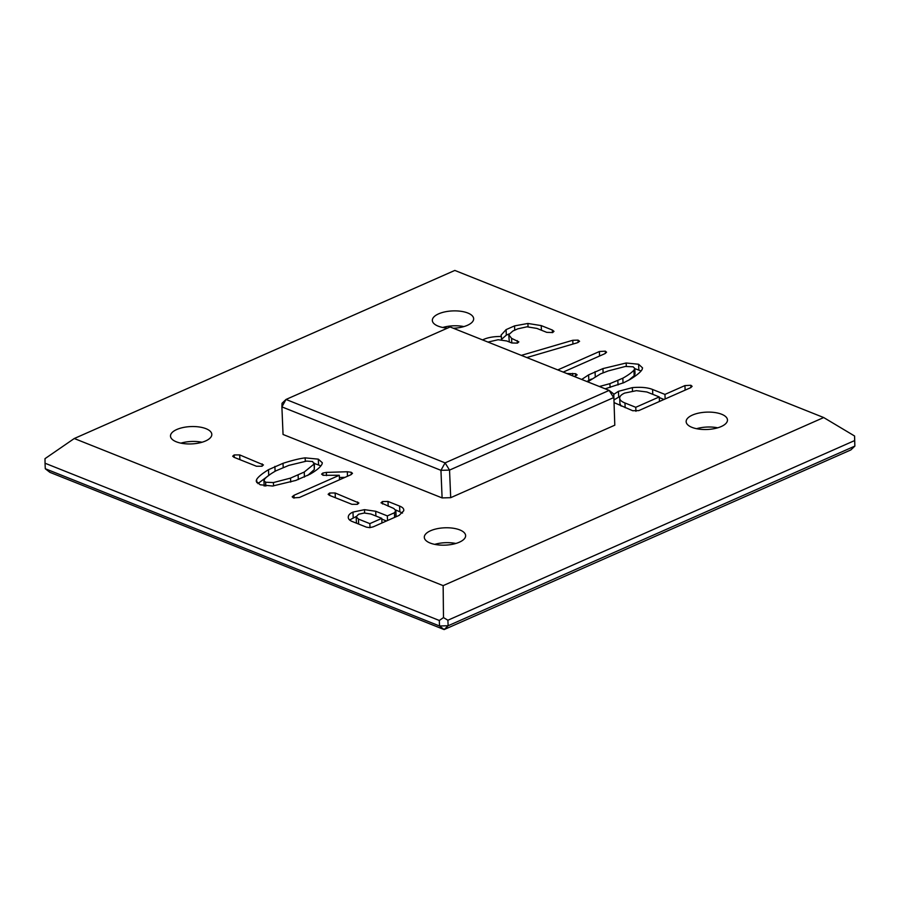 <?xml version="1.0" encoding="UTF-8"?>
<svg xmlns="http://www.w3.org/2000/svg" width="900" height="900" viewBox="0 0 900 900"><rect width="100%" height="100%" fill="white"/><g stroke="black" fill="none" stroke-linecap="round" stroke-linejoin="round"><path stroke-width="1.35" d="M439.301 620.471L45.045 463.23L45.281 468.743L49.871 472.331L444.127 629.572L448.132 625.748L447.896 620.224L443.486 617.591L439.301 620.471L439.537 625.984L45.281 468.743M45.045 463.23L45 458.662L74.272 438.514L454.826 270.428L823.691 417.544L443.149 585.63L443.486 617.591M443.149 585.63L74.272 438.514M823.691 417.544L854.584 436.005L854.865 446.096L850.871 449.921L444.127 629.572L439.537 625.984L448.132 625.748L854.865 446.096L854.64 440.572L447.896 620.224M854.584 436.005L854.64 440.572M721.192 426.555A20.677 8.674 -2.4 0 0 727.47 419.951A20.677 8.674 -2.4 0 0 706.455 412.144A20.677 8.674 -2.4 0 0 686.149 421.684A20.677 8.674 -2.4 0 0 698.929 429.109A20.677 8.674 -2.4 0 0 721.192 426.555M613.778 394.369L618.435 391.331L632.34 387.63C640.879 386.887 647.629 387.495 652.579 389.475L664.954 394.414L684.934 385.582L690.874 385.279L692.134 386.336L690.367 387.821L638.786 410.603L632.7 410.726L614.126 402.637M581.704 379.451L588.6 374.884L602.933 368.595L626.164 362.993L638.606 364.264L642.555 367.886L642.116 369.484C640.71 372.026 636.761 375.311 630.259 379.339L623.846 382.669L605.171 388.811M557.775 369.911L599.377 351.529L605.317 351.157L606.577 352.215L604.766 353.723L563.209 372.082M566.876 373.534L575.651 373.725L577.148 374.895L574.222 376.47M521.336 355.376L572.783 340.279L578.059 340.121L579.577 341.303L577.204 342.81L526.826 357.57M482.569 339.919L483.559 339.457C488.228 337.387 494.156 336.397 501.345 336.488L501.075 335.137L506.093 329.625L514.553 325.89L527.906 323.46L541.226 325.598L552.33 330.03L554.006 331.346L552.668 332.55L546.75 332.348L536.906 328.421L527.006 326.801L517.849 328.815L512.842 331.031L508.748 334.721L509.321 341.989M508.748 334.721L511.594 338.355L518.85 341.876L517.466 343.103L511.796 342.979L506.779 340.976L498.15 339.739L487.98 342.079M453.33 328.252A20.677 8.674 -2.4 0 0 467.381 325.327A20.677 8.674 -2.4 0 0 473.659 318.724A20.677 8.674 -2.4 0 0 452.644 310.916A20.677 8.674 -2.4 0 0 432.338 320.456A20.677 8.674 -2.4 0 0 447.469 328.14M459.349 542.205A20.677 8.674 -2.4 0 0 465.626 535.601A20.677 8.674 -2.4 0 0 444.6 527.805A20.677 8.674 -2.4 0 0 424.305 537.334A20.677 8.674 -2.4 0 0 437.074 544.77A20.677 8.674 -2.4 0 0 459.349 542.205M396.034 516.757L395.854 510.728L393.84 508.5L381.004 502.819L382.444 501.559L388.001 501.446L399.6 506.081C402.806 507.353 404.168 508.939 403.695 510.829L399.082 515.419L373.23 526.837L369.72 527.648L366.412 527.153L352.249 521.505C349.447 520.38 348.12 518.861 348.277 516.949C348.435 515.025 349.999 513.405 352.969 512.089L364.489 509.659L375.705 511.267L387.338 515.903L394.414 512.775L395.854 510.604L396.067 516.015M403.774 510.007L403.695 510.829M329.591 493.009L335.149 492.975L358.886 502.988L357.322 504.326L351.9 504.315L329.479 495.371L328.129 494.28L329.591 493.009L329.692 495.461M614.79 425.194L613.766 393.998L614.79 425.194L450.697 497.678L442.103 497.914L283.05 434.475L281.891 406.89L282.026 403.279L286.02 399.454L445.084 462.881L609.165 390.409L450.113 326.97L286.02 399.454L281.891 406.89L440.944 470.329L449.539 470.093L613.631 397.609L609.165 390.409L613.766 393.998M326.351 472.399L347.31 471.746L351.191 472.264L352.496 473.344L350.798 474.784L299.363 497.498L293.423 497.869L292.174 496.811L293.974 495.304L339.3 475.279L323.089 475.301L321.604 474.131L322.819 473.04L326.351 472.399L326.486 475.639M305.145 457.864L318.308 459.146L322.335 462.78L322.043 464.062C320.625 466.999 316.654 470.363 310.14 474.142L295.808 480.431L272.576 486.034L260.134 484.762L256.185 481.14L256.624 479.543C258.03 477 261.979 473.715 268.493 469.688L283.028 463.309C292.162 460.373 299.531 458.561 305.145 457.864L305.291 461.317M234.157 454.939L239.704 454.916L263.441 464.918L261.877 466.256L256.455 466.245L234.045 457.312L232.684 456.21L234.157 454.939L234.259 457.391M205.537 440.978A20.677 8.674 -2.4 0 0 211.815 434.374A20.677 8.674 -2.4 0 0 190.789 426.577A20.677 8.674 -2.4 0 0 170.494 436.106A20.677 8.674 -2.4 0 0 183.263 443.543A20.677 8.674 -2.4 0 0 205.537 440.978M696.555 428.704A20.677 8.674 177.6 0 1 717.694 427.815M664.954 394.414L665.145 398.959M659.295 397.575L664.02 399.465M614.014 399.892L620.359 396.135M586.924 381.532L591.322 379.046M634.815 368.64L641.104 370.946M501.345 336.488L501.48 339.806M501.469 339.401L506.317 335.137L508.95 333.979M506.093 329.625L506.317 335.137M541.226 325.598L541.418 330.221M442.744 327.476A20.677 8.674 177.6 0 1 463.882 326.588M434.711 544.365A20.677 8.674 177.6 0 1 455.85 543.476M387.338 515.903L387.529 520.515M381.803 519.12L386.471 520.988M349.627 519.998L356.152 516.521M395.685 509.94L402.525 513.056M335.149 492.975L335.34 497.711M442.103 497.914L440.944 470.329L445.084 462.881L449.539 470.093L450.697 497.678M339.401 477.517L344.993 477.349M347.31 471.746L347.49 476.246M339.3 475.279L339.491 479.779M293.974 495.304L294.086 498.094M314.449 463.5L320.895 465.874M257.873 483.604L270.405 474.21M239.704 454.916L239.906 459.641M180.9 443.137A20.677 8.674 177.6 0 1 202.039 442.249M619.931 403.582L621.09 406.091M628.56 380.34L634.151 375.716L635.029 373.973L634.804 368.46L633.116 366.795L625.331 366.469L608.197 370.935L600.626 373.838L587.711 381.848M356.377 522.191L356.782 523.316M314.325 469.519L314.426 463.14L314.1 463.995L312.604 461.531L306.641 461.093L288.821 465.39L275.906 470.835C270.832 473.681 267.131 476.348 264.825 478.834L263.936 480.577L265.624 482.231L273.409 482.558L290.543 478.103L304.245 472.05L314.1 463.995L314.325 469.519L307.654 475.504M635.771 407.295L659.261 396.923L646.886 391.984L636.39 390.668L624.724 393.064C621.394 394.537 619.717 396.202 619.695 398.059C619.65 399.926 621.405 401.569 624.96 402.986L635.771 407.295L635.94 411.3M659.261 396.923L659.452 401.479M619.695 398.059L619.931 403.774M599.389 386.505L609.919 383.647L622.834 378.191C627.919 375.345 631.609 372.679 633.926 370.204L634.804 368.46M356.377 522.259L356.152 516.735L358.436 519.075L369.844 523.631L381.769 518.366L370.89 514.024L364.309 513.011L358.571 514.26L356.152 516.814L356.389 522.326M381.769 518.366L381.96 522.979M369.844 523.631L370.012 527.636M684.934 385.582L685.125 390.139M652.579 389.475L652.781 394.335M690.874 385.279L690.964 387.54M632.34 387.63L632.486 390.971M618.435 391.331L618.671 396.844M588.6 374.884L588.836 380.396M595.058 371.632L595.26 376.526M602.933 368.595L603.113 372.791M638.606 364.264L638.842 369.787M626.164 362.993L626.31 366.334M575.651 373.725L575.752 376.065M572.614 373.376L572.726 375.874M599.377 351.529L599.569 356.017M605.317 351.157L605.419 353.407M572.783 340.279L572.94 344.059M578.059 340.121L578.16 342.473M483.559 339.457L483.593 340.324M514.553 325.89L514.733 330.199M527.906 323.46L528.053 326.79M517.264 340.605L517.365 343.147M552.33 330.03L552.442 332.651M511.594 338.355L511.785 342.979M394.414 512.775L394.605 517.399M375.705 511.267L375.907 516.026M364.489 509.659L364.624 513M352.969 512.089L353.205 517.613M399.6 506.081L399.836 511.594M388.001 501.446L388.192 506.25M382.444 501.559L382.545 503.989M357.615 501.941L357.705 504.146M322.819 473.04L322.909 475.234M351.191 472.264L351.293 474.548M318.308 459.146L318.544 464.67M283.028 463.309L283.196 467.381M274.894 466.358L275.096 471.296M268.493 469.688L268.718 475.211M256.624 479.543L256.748 482.58M262.17 463.871L262.26 466.076M624.96 402.986L625.163 407.723M633.926 370.204L634.151 375.716M622.834 378.191L623.036 383.029M617.85 380.689L618.03 384.952M609.919 383.647L610.076 387.45M358.436 519.075L358.65 524.059M304.245 472.05L304.447 477.056M298.125 475.189L298.305 479.554M290.543 478.103L290.711 482.062M273.409 482.558L273.555 485.91M265.624 482.231L265.793 486.135M264.173 486.09L263.936 480.577"/></g></svg>
